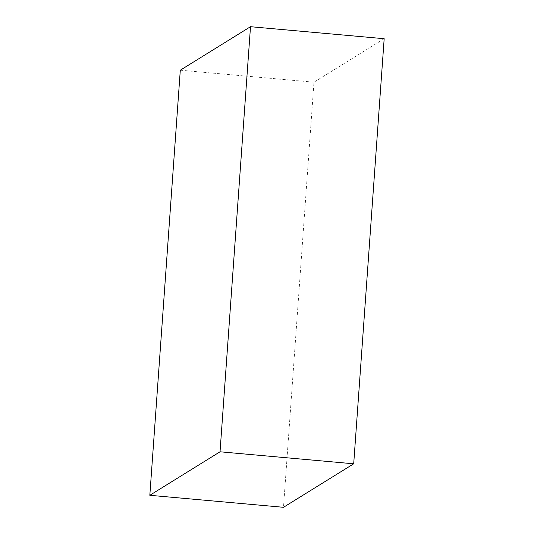 <?xml version="1.0" encoding="UTF-8"?>
<svg xmlns="http://www.w3.org/2000/svg" width="534" height="534" viewBox="0 0 534 534"><rect width="100%" height="100%" fill="white"/><g stroke="black" fill="none" stroke-linecap="round" stroke-linejoin="round"><path stroke-width="0.4" stroke-dasharray="2.67 2" d="M180.298 70.201L313.965 82.209L283.494 507.3M384.173 38.708L313.965 82.209"/><path stroke-width="0.8" d="M149.827 495.292L283.494 507.3L353.702 463.799L384.173 38.708L250.506 26.7L180.298 70.201L149.827 495.292L220.035 451.791L353.702 463.799M220.035 451.791L250.506 26.7"/></g></svg>
